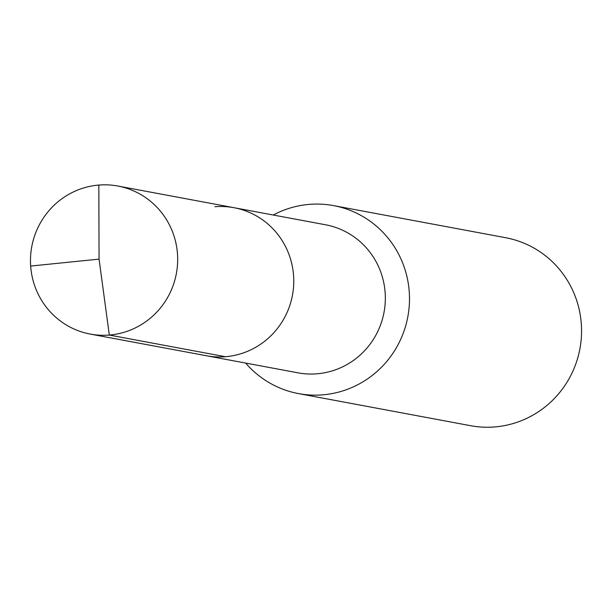 <?xml version="1.0" encoding="UTF-8"?>
<svg xmlns="http://www.w3.org/2000/svg" width="612" height="612" viewBox="0 0 612 612"><rect width="100%" height="100%" fill="white"/><g stroke="black" fill="none" stroke-linecap="round" stroke-linejoin="round"><path stroke-width="0.92" d="M214.919 206.718A75.299 73.539 100.6 0 1 233.975 207.697A75.299 73.539 100.6 0 1 293.638 285.49A75.299 73.539 100.6 0 1 225.407 356.72A75.299 73.539 -79.4 0 1 206.351 355.74A75.299 73.539 -79.4 0 0 225.407 356.72A75.299 73.539 100.6 0 0 293.638 285.49A75.299 73.539 100.6 0 0 233.975 207.697L117.879 186.04A75.299 73.539 100.6 0 1 177.549 263.833A75.299 73.539 100.6 0 1 109.319 335.055L225.407 356.72M233.975 207.697L325.553 224.78A75.299 73.539 100.6 0 1 385.216 302.58A75.299 73.539 100.6 0 1 316.993 373.802A75.299 73.539 -79.4 0 1 297.937 372.823L90.262 334.083A75.299 73.539 -79.4 0 0 109.319 335.055L99.06 259.128L98.83 185.061A75.299 73.539 -79.4 0 0 30.6 256.283A75.299 73.539 -79.4 0 0 90.262 334.083M245.649 363.069A95.617 93.384 -79.4 0 0 298.503 393.593L470.567 425.692A95.617 93.384 -79.4 0 0 494.764 426.939A95.617 93.384 100.6 0 0 581.4 336.493A95.617 93.384 100.6 0 0 505.634 237.708L333.571 205.609A95.617 93.384 100.6 0 0 309.374 204.37A95.617 93.384 -79.4 0 0 273.266 215.026M298.503 393.593A95.617 93.384 -79.4 0 0 322.692 394.839A95.617 93.384 100.6 0 0 409.336 304.393A95.617 93.384 100.6 0 0 333.571 205.609M30.661 266.059L99.06 259.128L98.83 185.061A75.299 73.539 100.6 0 1 117.879 186.04"/></g></svg>
